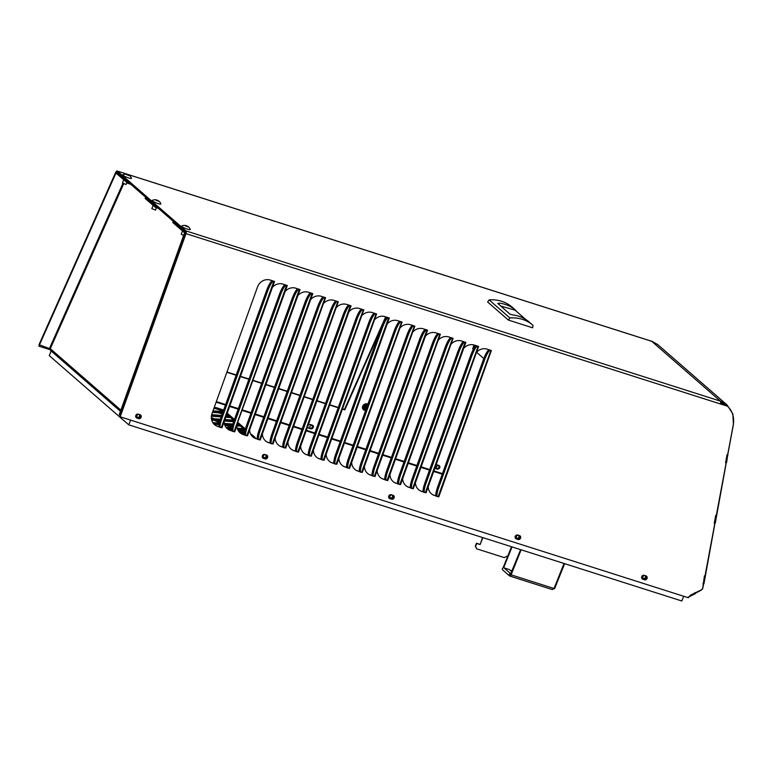 <?xml version="1.0" encoding="UTF-8"?>
<svg xmlns="http://www.w3.org/2000/svg" width="772" height="772" viewBox="0 0 772 772"><rect width="100%" height="100%" fill="white"/><g stroke="black" fill="none" stroke-linecap="round" stroke-linejoin="round"><path stroke-width="1.16" d="M185.994 233.626L727.475 406.207A21.404 19.435 -60.1 0 1 733.255 424.851L727.668 454.698L727.079 454.631L725.574 462.717L726.163 462.785L716.339 515.349L715.75 515.271L714.235 523.358L714.824 523.435L705 575.989L704.411 575.922L702.703 588.332A1.785 1.621 -60.1 0 1 701.738 589.663L690.081 595.376L690.332 595.945L688.19 597.132L688.392 597.769L120.2 416.793L185.994 233.626A2.413 0.994 -72.3 0 0 186.004 230.915L117.325 171.104A2.413 0.994 -72.3 0 0 117.17 171.017A2.413 0.994 -72.3 0 0 115.713 172.426L115.974 172.967M39.063 344.698L38.957 346.184L39.44 345.103M385.662 316.829L344.457 409.43L342.054 408.658M338.29 407.462L329.297 404.596M325.533 403.399L316.549 400.533M312.776 399.336L303.792 396.48M300.028 395.274L291.034 392.417M287.271 391.211L278.287 388.355M274.514 387.148L265.529 384.292M261.756 383.086L252.772 380.229M249.009 379.023L240.024 376.167M236.251 374.96L226.958 372.007M311.965 425.526A1.65 1.457 -39.1 0 1 312.235 428.122A1.65 1.457 -39.1 0 1 310.093 426.173A1.65 1.457 -39.1 0 1 311.965 425.526M308.009 427.678A2.084 1.833 140.9 0 0 308.8 428.199L310.605 428.778A2.084 1.833 140.9 0 0 313.046 425.623A2.084 1.833 -39.1 0 1 310.614 428.788L308.81 428.219A2.084 1.833 -39.1 0 1 310.45 424.523L312.255 425.102A2.084 1.833 -39.1 0 1 313.046 425.633M309.871 427.794A1.65 1.457 140.9 0 0 312.39 425.748M438.448 465.815A1.65 1.457 -39.1 0 1 438.708 468.411A1.65 1.457 -39.1 0 1 436.576 466.462A1.65 1.457 -39.1 0 1 438.448 465.815M434.491 467.957A2.084 1.833 140.9 0 0 435.273 468.488L437.087 469.067A2.084 1.833 140.9 0 0 439.529 465.912A2.084 1.833 -39.1 0 1 437.097 469.077L435.292 468.498A2.084 1.833 -39.1 0 1 434.472 467.938M436.354 468.083A1.65 1.457 140.9 0 0 438.872 466.037M116.398 171.895L115.954 173.005L127.785 183.311L128.229 182.202L116.861 172.195L185.57 232.015A1.206 0.492 107.7 0 1 185.56 233.376L119.766 416.542L120.2 416.793M145.725 197.323L145.078 198.365L155.462 207.407L155.905 206.298L145.522 197.265M173.401 221.419L172.754 222.461L184.585 232.768L119.255 414.641L119.689 414.892L185.019 233.019L185.618 233.212M185.019 233.019L185.647 233.105L184.585 232.768L185.029 231.658L173.198 221.352M39.382 345.094L115.964 173.005L115.597 172.561L39.025 344.65L50.701 349.031A1.853 1.66 131 0 0 51.087 350.942L120.442 411.331M119.689 414.892L120.287 415.085M127.785 183.311L130.69 184.238M155.462 207.407L158.356 208.324M139.037 414.496A1.65 1.505 -60.1 0 1 137.416 417.324M137.889 417.594A1.65 1.505 -60.1 0 1 137.136 415.288A1.65 1.505 -60.1 0 1 139.819 416.648A1.65 1.505 -60.1 0 1 137.889 417.594M265.52 454.785A1.65 1.505 -60.1 0 1 263.889 457.613M264.362 457.873A1.65 1.505 -60.1 0 1 263.619 455.577A1.65 1.505 -60.1 0 1 266.301 456.928A1.65 1.505 -60.1 0 1 264.362 457.873M390.41 497.911A1.65 1.505 -60.1 0 1 390.371 497.901A1.65 1.505 -60.1 0 0 391.993 495.074M390.844 498.162A1.65 1.505 -60.1 0 1 390.101 495.865A1.65 1.505 -60.1 0 1 392.784 497.216A1.65 1.505 -60.1 0 1 390.844 498.162M518.475 535.363A1.65 1.505 -60.1 0 1 516.854 538.19M517.327 538.451A1.65 1.505 -60.1 0 1 516.584 536.154A1.65 1.505 -60.1 0 1 519.257 537.505A1.65 1.505 -60.1 0 1 517.327 538.451M644.958 575.642A1.65 1.505 -60.1 0 1 643.337 578.469M643.809 578.739A1.65 1.505 -60.1 0 1 643.066 576.433A1.65 1.505 -60.1 0 1 645.739 577.794A1.65 1.505 -60.1 0 1 643.809 578.739M216.334 401.594L225.617 404.557M229.39 405.754L238.374 408.62M242.147 409.816L251.132 412.682M254.895 413.879L263.889 416.745M267.652 417.942L276.637 420.808M280.41 422.004L289.394 424.87M293.157 426.067L302.151 428.933M305.915 430.129L314.899 432.995M318.672 434.192L327.656 437.058M331.429 438.255L340.413 441.121M344.177 442.317L353.161 445.183M356.934 446.38L365.918 449.246M369.692 450.443L378.676 453.309M382.439 454.505L391.423 457.371M395.196 458.568L404.181 461.434M407.954 462.631L416.938 465.497M420.701 466.693L429.695 469.559M433.459 470.756L442.443 473.622M50.933 350.787L50.73 350.72A1.853 0.762 107.7 0 1 50.489 349.851M212.85 411.283L222.954 411.987M212.454 412.383L222.548 413.097M226.437 413.966L228.637 415.876M226.852 412.837L230.5 416.012L225.82 415.683M221.728 415.394L211.692 414.689M225.279 417.208L230.587 417.584L231.031 416.475L234.476 419.476M211.586 415.104L221.574 415.809M225.675 416.098L231.031 416.475M211.412 416.233L221.178 416.919M230.587 417.584L233.53 420.142M234.215 420.19L224.527 419.505M220.387 419.215L214.143 418.781A435.591 69.49 -158.2 0 1 211.354 417.565M219.788 421.232A435.591 69.49 -158.2 0 1 215.311 419.292L220.252 419.64M224.42 419.929L234.07 420.605M218.437 420.643L219.923 420.75M224.198 421.049L233.675 421.715M237.313 423.442L238.423 424.407M237.679 422.265L240.285 424.532L237.1 424.31M232.912 424.021L224.941 423.461A435.591 69.49 -158.2 0 1 224.247 423.152M246.625 435.64L247.522 435.804L246.847 435.63L299.333 289.51L300.057 289.568L295.695 288.178A10.528 9.553 119.9 0 0 285.148 291.478L237.824 421.85L236.869 425.874L240.381 426.105L240.825 425.005L245.226 428.836L237.236 428.277M232.218 426.578A435.591 69.49 -158.2 0 1 226.128 423.973L232.787 424.436M237.014 424.735L240.825 425.005M229.294 425.324L232.469 425.555M240.381 426.105L243.363 428.711M237.361 428.711L245.322 429.271M240.43 430.062L245.033 430.39M244.714 431.876A435.591 69.49 -158.2 0 1 237.39 428.778M250.582 433.922L252.425 435.109A435.591 69.49 -158.2 0 1 250.852 434.453M244.579 432.745L239.619 432.397M227.846 429.184L231.745 429.454M226.495 427.949L231.87 428.325M244.676 432.079A436.836 69.683 -158.2 0 1 237.477 429.029M238.249 430.66A436.836 69.683 21.8 0 0 242.929 432.629M231.947 427.9L226.119 427.495M214.095 424.262L219.074 424.61M224.739 425.005L225.077 425.034A436.836 69.683 21.8 0 0 231.754 427.891M224.382 423.847L225.52 423.925L225.077 425.034M213.082 423.046L219.258 423.481M232.169 426.771A436.836 69.683 -158.2 0 1 225.52 423.925M219.345 423.066L212.782 422.602M211.731 420.171L214.269 420.354A436.836 69.683 21.8 0 0 219.441 422.602M211.48 419.022L214.713 419.244L214.269 420.354M219.73 421.425A436.836 69.683 -158.2 0 1 214.713 419.244M211.354 417.787A436.836 69.683 -158.2 0 0 213.535 418.733L211.422 418.588M213.825 408.562L215.62 408.687L216.064 407.587L223.648 410.048M214.23 407.452L216.064 407.587M215.62 408.687L223.127 411.08L223.571 409.98M223.098 411.572L213.004 410.858M252.483 436.576L252.907 435.524A436.836 69.683 -158.2 0 1 251.016 434.732M252.907 435.524L255.107 437.444L253.38 437.319M242.331 434.153L244.502 434.308M240.121 432.86L244.531 433.169M254.133 437.801L256.536 438.689M720.643 401.575L720.681 402.666L725.979 405.618M695.649 593.021L695.138 592.597M117.325 171.104L652.099 341.436A22.012 19.754 131 0 0 651.713 341.311L720.401 401.122A2.413 0.994 -72.3 0 1 720.392 403.843L727.475 406.207M725.612 462.524L726.163 462.785M714.274 523.165L714.824 523.435M702.945 583.806L703.495 584.076M232.304 431.191A10.403 1.911 -69.4 0 1 232.15 431.172A10.403 1.911 -69.4 0 1 233.723 421.56L279.203 294.962A10.403 1.911 -69.4 0 1 284.8 285.071L286.856 285.36M219.557 427.128A10.403 1.911 -69.4 0 1 219.393 427.109A10.403 1.911 -69.4 0 1 220.975 417.498L266.446 290.899A10.403 1.911 -69.4 0 1 272.043 281.008L274.099 281.298M215.697 425.526A10.528 9.553 119.9 0 0 217.173 426.144L219.103 426.762M266.446 290.899L267.566 291.314L222.085 417.913A10.403 1.911 -69.4 0 0 220.502 427.524A10.403 1.911 -69.4 0 0 220.667 427.543L221.545 427.534M228.454 429.589A10.528 9.553 119.9 0 0 229.931 430.207L231.861 430.824M234.254 431.587L234.775 431.741L234.09 431.567L286.576 285.447L287.3 285.505L282.938 284.115A10.528 9.553 119.9 0 0 272.391 287.416L224.112 421.811A10.528 9.553 119.9 0 0 228.666 429.714A10.528 9.553 119.9 0 0 230.365 430.467L231.928 430.959M241.211 433.652A10.528 9.553 119.9 0 0 242.678 434.269L244.618 434.887M253.959 437.714A10.528 9.553 119.9 0 0 255.435 438.332L257.375 438.95M257.819 439.316A10.403 1.911 -69.4 0 1 257.655 439.297A10.403 1.911 -69.4 0 1 259.238 429.686L304.718 303.087L305.828 303.502L260.347 430.1A10.403 1.911 -69.4 0 0 258.765 439.712A10.403 1.911 -69.4 0 0 258.929 439.731L259.807 439.722M266.716 441.777A10.528 9.553 119.9 0 0 268.193 442.395L270.123 443.012M272.526 443.775L273.037 443.929L272.352 443.755L325.118 297.548M279.474 445.84A10.528 9.553 119.9 0 0 280.94 446.457L282.88 447.075M285.273 447.837L285.785 447.992L285.109 447.818L337.875 301.611M292.221 449.902A10.528 9.553 119.9 0 0 293.698 450.52L295.637 451.137M296.081 451.504A10.403 1.911 -69.4 0 1 295.917 451.475A10.403 1.911 -69.4 0 1 297.5 441.873L342.98 315.275L344.09 315.69L298.61 442.288A10.403 1.911 -69.4 0 0 297.027 451.9A10.403 1.911 -69.4 0 0 297.191 451.919L298.069 451.909M304.979 453.965A10.528 9.553 119.9 0 0 306.455 454.583L308.385 455.2M310.788 455.962L311.299 456.117L310.614 455.943L363.38 309.736M317.736 458.028A10.528 9.553 119.9 0 0 319.203 458.645L321.142 459.263M323.536 460.025L324.057 460.17L323.372 460.006L376.138 313.799M330.484 462.09A10.528 9.553 119.9 0 0 331.96 462.708L333.9 463.325M343.241 466.153A10.528 9.553 119.9 0 0 344.717 466.77L346.647 467.388M349.05 468.15L349.562 468.295L348.876 468.131L401.643 321.924M355.998 470.216A10.528 9.553 119.9 0 0 357.475 470.833L359.405 471.451M361.798 472.213L362.319 472.358L361.634 472.194L414.4 325.987M368.755 474.278A10.528 9.553 119.9 0 0 370.222 474.896L372.162 475.513M372.606 475.88A10.403 1.911 -69.4 0 1 372.451 475.851A10.403 1.911 -69.4 0 1 374.024 466.249L419.505 339.641L420.615 340.066L375.134 466.664A10.403 1.911 -69.4 0 0 373.561 476.276A10.403 1.911 -69.4 0 0 373.716 476.295L374.594 476.285M381.503 478.341A10.528 9.553 119.9 0 0 382.98 478.958L384.919 479.576M387.312 480.338L387.824 480.483L387.139 480.319L439.905 334.112M394.26 482.403A10.528 9.553 119.9 0 0 395.737 483.021L397.667 483.639M400.07 484.401L400.581 484.546L399.896 484.382L452.662 338.175M407.018 486.466A10.528 9.553 119.9 0 0 408.485 487.084L410.424 487.701M410.868 488.068A10.403 1.911 -69.4 0 1 410.714 488.039A10.403 1.911 -69.4 0 1 412.287 478.437L457.767 351.829L458.877 352.254L413.396 478.852A10.403 1.911 -69.4 0 0 411.823 488.464A10.403 1.911 -69.4 0 0 411.978 488.483L412.866 488.473M419.765 490.529A10.528 9.553 119.9 0 0 421.242 491.146L423.181 491.764M425.575 492.526L426.086 492.671L425.401 492.507L478.167 346.3M432.523 494.591A10.528 9.553 119.9 0 0 433.999 495.209L435.929 495.827M438.332 496.589L438.843 496.734L438.158 496.57L490.924 350.363M457.767 351.829A10.403 1.911 -69.4 0 1 463.354 341.948L465.419 342.237M419.505 339.641A10.403 1.911 -69.4 0 1 425.092 329.76L427.157 330.049M334.344 463.692A10.403 1.911 -69.4 0 1 334.189 463.663A10.403 1.911 -69.4 0 1 335.762 454.061L381.243 327.453A10.403 1.911 -69.4 0 1 386.83 317.572L388.885 317.861M342.98 315.275A10.403 1.911 -69.4 0 1 348.568 305.384L350.623 305.673M304.718 303.087A10.403 1.911 -69.4 0 1 310.305 293.196L312.361 293.485M245.062 435.254A10.403 1.911 -69.4 0 1 244.907 435.234A10.403 1.911 -69.4 0 1 246.48 425.623L291.961 299.025A10.403 1.911 -69.4 0 1 297.548 289.133L299.613 289.423M642.236 578.913A2.084 1.891 119.9 0 0 642.343 578.952L644.147 579.531A2.084 1.891 119.9 0 0 646.096 575.922M515.754 538.634A2.084 1.891 119.9 0 0 515.86 538.673L517.674 539.242A2.084 1.891 119.9 0 0 519.614 535.633M389.281 498.345A2.084 1.891 119.9 0 0 389.387 498.384L391.192 498.963A2.084 1.891 119.9 0 0 393.141 495.344M262.798 458.057A2.084 1.891 119.9 0 0 262.905 458.095L264.709 458.674A2.084 1.891 119.9 0 0 266.658 455.055M136.316 417.768A2.084 1.891 119.9 0 0 136.422 417.806L138.227 418.385A2.084 1.891 119.9 0 0 140.176 414.776M721.106 401.536L727.137 405.01L657.715 344.563L651.771 341.156M727.137 405.01L732.85 413.927L733.4 424.532L727.716 454.92L727.041 454.833M644.186 575.304A2.084 1.891 119.9 0 0 642.449 579.058A2.084 1.891 119.9 0 0 642.787 579.203L644.591 579.782A2.084 1.891 119.9 0 0 646.328 576.028A2.084 1.891 119.9 0 0 645.99 575.883L644.186 575.304M517.703 535.015A2.084 1.891 119.9 0 0 515.966 538.769A2.084 1.891 119.9 0 0 516.304 538.924L518.108 539.493A2.084 1.891 119.9 0 0 519.846 535.739A2.084 1.891 119.9 0 0 519.508 535.594L517.703 535.015M391.221 494.736A2.084 1.891 119.9 0 0 389.484 498.49A2.084 1.891 119.9 0 0 389.821 498.635L391.626 499.214A2.084 1.891 119.9 0 0 393.363 495.45A2.084 1.891 119.9 0 0 393.035 495.306L391.221 494.736M264.738 454.447A2.084 1.891 119.9 0 0 263.339 458.346L265.143 458.925A2.084 1.891 119.9 0 0 266.88 455.171A2.084 1.891 119.9 0 0 266.552 455.017L264.738 454.447M138.265 414.159A2.084 1.891 119.9 0 0 136.528 417.913A2.084 1.891 119.9 0 0 136.856 418.057L138.67 418.636A2.084 1.891 119.9 0 0 140.407 414.882A2.084 1.891 119.9 0 0 140.07 414.738L138.265 414.159M259.595 439.693L312.091 293.572L312.814 293.63L308.443 292.241A10.528 9.553 119.9 0 0 297.895 295.541L249.617 429.936A10.528 9.553 119.9 0 0 254.181 437.84A10.528 9.553 119.9 0 0 255.87 438.592L257.433 439.085M297.867 451.881L350.353 305.76L351.077 305.818L346.705 304.429A10.528 9.553 119.9 0 0 336.167 307.729L338.319 301.755L333.958 300.366A10.528 9.553 119.9 0 0 323.41 303.666L325.562 297.693L321.2 296.303A10.528 9.553 119.9 0 0 310.653 299.604L262.374 433.999A10.528 9.553 119.9 0 0 266.929 441.902A10.528 9.553 119.9 0 0 268.627 442.655L270.19 443.147M335.907 464.078L336.804 464.233L336.129 464.068L388.615 317.948L389.339 318.006L384.967 316.617A10.528 9.553 119.9 0 0 374.43 319.917L376.582 313.943L372.22 312.554A10.528 9.553 119.9 0 0 361.672 315.854L363.824 309.881L359.462 308.491A10.528 9.553 119.9 0 0 348.915 311.791L300.636 446.187A10.528 9.553 119.9 0 0 305.201 454.09A10.528 9.553 119.9 0 0 306.889 454.833L308.453 455.335M374.391 476.256L426.877 330.136L427.601 330.194L423.239 328.804A10.528 9.553 119.9 0 0 412.692 332.105L414.844 326.131L410.482 324.742A10.528 9.553 119.9 0 0 399.935 328.042L402.087 322.069L397.725 320.679A10.528 9.553 119.9 0 0 387.177 323.979L338.898 458.375A10.528 9.553 119.9 0 0 343.463 466.278A10.528 9.553 119.9 0 0 345.152 467.021L346.715 467.523M412.653 488.444L465.14 342.324L465.863 342.382L461.502 340.992A10.528 9.553 119.9 0 0 450.954 344.283L453.106 338.319L448.744 336.93A10.528 9.553 119.9 0 0 438.197 340.23L440.358 334.257L435.987 332.867A10.528 9.553 119.9 0 0 425.44 336.167L377.161 470.563A10.528 9.553 119.9 0 0 381.725 478.466A10.528 9.553 119.9 0 0 383.414 479.209L384.977 479.711M438.834 496.734L491.368 350.507L487.007 349.118A10.528 9.553 119.9 0 0 476.459 352.408L478.621 346.445L474.249 345.055A10.528 9.553 119.9 0 0 463.702 348.346L415.423 482.751A10.528 9.553 119.9 0 0 419.987 490.654A10.528 9.553 119.9 0 0 421.676 491.397L423.239 491.899M476.459 352.408L428.18 486.814A10.528 9.553 119.9 0 0 432.745 494.717A10.528 9.553 119.9 0 0 434.433 495.46L435.997 495.962M437.946 496.579L438.785 496.85M425.189 492.517L426.038 492.787M450.954 344.283L402.675 478.688A10.528 9.553 119.9 0 0 407.23 486.592A10.528 9.553 119.9 0 0 408.928 487.335L410.482 487.836M412.431 488.454L413.281 488.724M438.197 340.23L389.918 474.626A10.528 9.553 119.9 0 0 394.473 482.529A10.528 9.553 119.9 0 0 396.171 483.272L397.734 483.774M399.674 484.391L400.523 484.662M386.926 480.329L387.776 480.599M412.692 332.105L364.413 466.5A10.528 9.553 119.9 0 0 368.968 474.404A10.528 9.553 119.9 0 0 370.666 475.147L372.22 475.648M374.169 476.266L375.018 476.536M399.935 328.042L351.656 462.438A10.528 9.553 119.9 0 0 356.21 470.341A10.528 9.553 119.9 0 0 357.909 471.084L359.472 471.586M361.412 472.203L362.261 472.474M348.664 468.141L349.513 468.411M374.43 319.917L326.151 454.312A10.528 9.553 119.9 0 0 330.705 462.216A10.528 9.553 119.9 0 0 332.404 462.959L333.958 463.461M361.672 315.854L313.393 450.25A10.528 9.553 119.9 0 0 317.948 458.153A10.528 9.553 119.9 0 0 319.647 458.896L321.2 459.398M323.15 460.015L323.999 460.286M310.402 455.953L311.241 456.223M336.167 307.729L287.879 442.124A10.528 9.553 119.9 0 0 292.443 450.028A10.528 9.553 119.9 0 0 294.132 450.771L295.695 451.273M297.645 451.89L298.494 452.16M323.41 303.666L275.131 438.062A10.528 9.553 119.9 0 0 279.686 445.965A10.528 9.553 119.9 0 0 281.384 446.708L282.938 447.21M284.887 447.828L285.737 448.098M272.14 443.765L272.979 444.035M259.382 439.702L260.232 439.972M234.765 431.731L236.869 425.874A10.528 9.553 119.9 0 0 241.424 433.777A10.528 9.553 119.9 0 0 243.122 434.53L244.676 435.022M233.868 431.577L234.717 431.847M221.332 427.505L273.828 281.384L274.543 281.442L270.181 280.053A10.528 9.553 119.9 0 0 257.491 287.01L212.01 413.618A10.528 9.553 119.9 0 0 215.919 425.652A10.528 9.553 119.9 0 0 217.607 426.405L219.171 426.897M221.12 427.514L221.969 427.784M186.004 230.915L720.401 401.122A22.012 19.754 -49 0 1 720.778 401.247M270.576 443.379A10.403 1.911 -69.4 0 1 270.412 443.35A10.403 1.911 -69.4 0 1 271.985 433.748L317.466 307.15A10.403 1.911 -69.4 0 1 323.063 297.259L325.07 297.558M283.324 447.442A10.403 1.911 -69.4 0 1 283.17 447.413A10.403 1.911 -69.4 0 1 284.743 437.811L330.223 311.212A10.403 1.911 -69.4 0 1 335.81 301.321L337.827 301.62M308.839 455.567A10.403 1.911 -69.4 0 1 308.675 455.538A10.403 1.911 -69.4 0 1 310.257 445.936L355.728 319.328A10.403 1.911 -69.4 0 1 361.325 309.447L363.342 309.746M321.586 459.63A10.403 1.911 -69.4 0 1 321.432 459.601A10.403 1.911 -69.4 0 1 323.005 449.999L368.485 323.391A10.403 1.911 -69.4 0 1 374.082 313.509L376.089 313.799M347.101 467.755A10.403 1.911 -69.4 0 1 346.937 467.726A10.403 1.911 -69.4 0 1 348.519 458.124L393.99 331.516A10.403 1.911 -69.4 0 1 399.587 321.635L401.604 321.924M359.848 471.817A10.403 1.911 -69.4 0 1 359.694 471.788A10.403 1.911 -69.4 0 1 361.267 462.187L406.748 335.579A10.403 1.911 -69.4 0 1 412.344 325.697L414.352 325.987M385.363 479.943A10.403 1.911 -69.4 0 1 385.199 479.914A10.403 1.911 -69.4 0 1 386.782 470.312L432.262 343.704A10.403 1.911 -69.4 0 1 437.849 333.822L439.866 334.112M398.12 484.005A10.403 1.911 -69.4 0 1 397.956 483.976A10.403 1.911 -69.4 0 1 399.529 474.375L445.01 347.767A10.403 1.911 -69.4 0 1 450.607 337.885L452.614 338.175M423.625 492.131A10.403 1.911 -69.4 0 1 423.461 492.102A10.403 1.911 -69.4 0 1 425.044 482.5L470.524 355.892A10.403 1.911 -69.4 0 1 476.112 346.01L478.129 346.3M436.383 496.193A10.403 1.911 -69.4 0 1 436.219 496.164A10.403 1.911 -69.4 0 1 437.801 486.563L483.272 359.955A10.403 1.911 -69.4 0 1 488.869 350.073L490.886 350.363M715.007 522.962L703.967 583.642L702.993 583.526M703.668 583.613L702.819 588.139L701.526 589.953L695.147 593.465M727.716 454.92L726.635 462.36L725.661 462.235M726.336 462.322L715.297 523.001L714.332 522.885M705.328 576.366L704.353 576.25M705.058 576.202L704.373 576.124M716.657 515.725L715.683 515.599M716.387 515.561L715.712 515.484M727.996 455.084L727.021 454.959M380.2 330.358L344.814 409.874L344.457 409.43M386.145 316.993L385.209 319.106M344.814 409.874L341.948 408.957M338.184 407.761L329.19 404.895M325.427 403.698L316.443 400.832M312.67 399.635L303.685 396.769M299.922 395.573L290.928 392.707M287.165 391.51L278.181 388.644M274.407 387.447L265.423 384.581M261.65 383.385L252.666 380.519M248.902 379.322L239.918 376.456M236.145 375.26L226.852 372.297M286.576 285.447L284.8 285.071M279.203 294.962L280.313 295.377L234.833 421.975A10.403 1.911 -69.4 0 0 233.26 431.587A10.403 1.911 -69.4 0 0 233.414 431.606L234.09 431.567M299.333 289.51L297.548 289.133M291.961 299.025L293.07 299.44L247.59 426.038A10.403 1.911 -69.4 0 0 246.017 435.649A10.403 1.911 -69.4 0 0 246.171 435.669L246.847 435.63M312.091 293.572L310.305 293.196M324.838 297.635L323.063 297.259M317.466 307.15L318.575 307.565L273.105 434.163A10.403 1.911 -69.4 0 0 271.522 443.775A10.403 1.911 -69.4 0 0 271.686 443.794L272.352 443.755M337.596 301.698L335.81 301.321M330.223 311.212L331.333 311.627L285.852 438.226A10.403 1.911 -69.4 0 0 284.279 447.837A10.403 1.911 -69.4 0 0 284.434 447.856L285.109 447.818M350.353 305.76L348.568 305.384M363.101 309.823L361.325 309.447M355.728 319.328L356.838 319.753L311.367 446.351A10.403 1.911 -69.4 0 0 309.784 455.962A10.403 1.911 -69.4 0 0 309.948 455.982L310.614 455.943M375.858 313.886L374.082 313.509M368.485 323.391L369.595 323.815L324.115 450.414A10.403 1.911 -69.4 0 0 322.542 460.025A10.403 1.911 -69.4 0 0 322.696 460.044L323.372 460.006M388.615 317.948L386.83 317.572M381.243 327.453L382.352 327.878L336.872 454.476A10.403 1.911 -69.4 0 0 335.299 464.088A10.403 1.911 -69.4 0 0 335.453 464.107L336.129 464.068M401.363 322.011L399.587 321.635M393.99 331.516L395.1 331.941L349.629 458.539A10.403 1.911 -69.4 0 0 348.047 468.15A10.403 1.911 -69.4 0 0 348.211 468.17L348.876 468.131M414.12 326.073L412.344 325.697M406.748 335.579L407.857 336.003L362.377 462.602A10.403 1.911 -69.4 0 0 360.804 472.213A10.403 1.911 -69.4 0 0 360.958 472.232L361.634 472.194M426.877 330.136L425.092 329.76M439.635 334.199L437.849 333.822M432.262 343.704L433.372 344.129L387.891 470.727A10.403 1.911 -69.4 0 0 386.309 480.338A10.403 1.911 -69.4 0 0 386.473 480.358L387.139 480.319M452.382 338.261L450.607 337.885M445.01 347.767L446.12 348.191L400.639 474.79A10.403 1.911 -69.4 0 0 399.066 484.401A10.403 1.911 -69.4 0 0 399.23 484.42L399.896 484.382M465.14 342.324L463.354 341.948M477.897 346.387L476.112 346.01M470.524 355.892L471.634 356.317L426.154 482.915A10.403 1.911 -69.4 0 0 424.571 492.526A10.403 1.911 -69.4 0 0 424.735 492.546L425.401 492.507M483.272 359.955L484.382 360.379L438.911 486.978A10.403 1.911 -69.4 0 0 437.328 496.589A10.403 1.911 -69.4 0 0 437.492 496.608L438.158 496.57M490.645 350.449L488.869 350.073M273.828 281.384L272.043 281.008M694.848 592.751L695.244 593.687L688.248 597.267M365.648 410.414A2.866 2.519 -39.1 0 1 364.23 406.506A2.866 2.519 -39.1 0 1 367.511 405.242M267.566 291.314A10.403 1.911 -69.4 0 1 273.153 281.433M280.313 295.377A10.403 1.911 -69.4 0 1 285.91 285.495M293.07 299.44A10.403 1.911 -69.4 0 1 298.658 289.558M305.828 303.502A10.403 1.911 -69.4 0 1 311.415 293.621M318.575 307.565A10.403 1.911 -69.4 0 1 324.172 297.683M331.333 311.627A10.403 1.911 -69.4 0 1 336.92 301.746M344.09 315.69A10.403 1.911 -69.4 0 1 349.677 305.808M356.838 319.753A10.403 1.911 -69.4 0 1 362.435 309.871M369.595 323.815A10.403 1.911 -69.4 0 1 375.192 313.934M382.352 327.878A10.403 1.911 -69.4 0 1 387.94 317.996M395.1 331.941A10.403 1.911 -69.4 0 1 400.697 322.059M407.857 336.003A10.403 1.911 -69.4 0 1 413.454 326.122M420.615 340.066A10.403 1.911 -69.4 0 1 426.202 330.184M433.372 344.129A10.403 1.911 -69.4 0 1 438.959 334.237M446.12 348.191A10.403 1.911 -69.4 0 1 451.716 338.3M458.877 352.254A10.403 1.911 -69.4 0 1 464.464 342.363M471.634 356.317A10.403 1.911 -69.4 0 1 477.221 346.425M484.382 360.379A10.403 1.911 -69.4 0 1 489.979 350.488M367.221 406.043A1.978 1.737 140.9 0 0 364.895 409.044L365.542 409.826A1.978 1.737 -39.1 0 1 366.961 406.776M435.572 464.869A2.084 1.833 -39.1 0 1 436.933 464.812L438.737 465.381A2.084 1.833 -39.1 0 1 439.529 465.921M38.957 346.184L50.566 349.88M130.642 420.122L128.75 424.832L49.283 355.631L51.145 350.99M683.683 596.274L681.801 600.983L128.75 424.832M218.63 412.817L222.239 413.966M226.013 415.172L228.126 415.847M503.045 567.912A1.891 0.782 107.7 0 1 503.074 567.835L511.527 546.75M503.662 567.777L512.019 546.914M521.129 549.809L511.103 574.822A1.891 0.782 107.7 0 1 509.896 576.076A1.891 0.782 107.7 0 1 509.771 576.008A1.254 1.119 -49 0 1 510.697 573.721L510.948 573.799M564.043 563.483L554.006 588.486L552.308 589.586L509.896 576.076M520.627 549.654L509.771 576.008M564.631 563.666L554.682 588.476L554.093 588.283M554.682 588.476L552.125 589.499L510.031 576.086M510.697 573.721L503.933 567.825L509.346 569.553L511.797 571.685M503.933 567.825A1.254 1.119 131 0 0 502.649 569.919L509.414 575.806M482.896 537.63L480.126 544.54L482.587 537.534M507.937 555.715L504.27 557.606L476.633 548.805L475.591 546.325L476.739 543.459L480.126 544.54M476.633 548.805L475.33 546.093L476.478 543.237L479.866 544.318M532.796 325.157L529.399 322.204A36.4 32.675 131 0 0 529.303 322.117A36.4 32.675 131 0 0 512.666 314.918L509.993 314.165L497.747 303.348M497.853 303.589L499.137 303.145A36.4 32.675 -49 0 1 515.783 310.344A36.4 32.675 -49 0 1 515.879 310.431L500.623 305.992M515.821 310.836L525.674 319.415M515.783 310.344L512.145 307.179A36.4 32.675 131 0 1 512.251 307.266L515.677 310.257M512.145 307.179A36.4 32.675 131 0 0 489.13 299.903L487.634 302.006L508.381 320.071L509.877 317.967L489.13 299.903M508.381 320.071L532.661 327.81L532.998 325.33A36.4 32.675 131 0 0 532.902 325.244A36.4 32.675 131 0 0 509.877 317.967M474.905 345.258L473.332 349.455M474.249 345.045L472.696 348.905L473.361 349.118M472.696 348.905L473.892 344.949M483.793 358.565L476.575 352.283M128.548 175.447L128.721 175.012A6.301 6.301 0 0 1 131.472 178.235A4.68 0.743 -158.2 0 1 126.859 177.309A4.68 0.743 -158.2 0 1 122.873 174.79A6.301 6.301 0 0 1 126.724 174.289A6.215 1.129 -69.9 0 0 126.685 174.279L126.946 174.347A6.215 5.79 87.5 0 1 127.554 174.501L127.843 174.607A6.215 4.661 -57.6 0 1 128.297 174.839L128.606 174.983A6.215 1.129 110.1 0 1 128.712 175.012A6.215 1.129 110.1 0 1 128.721 175.012L128.895 175.128A6.215 5.79 87.5 0 1 129.416 175.505L129.455 175.582A6.215 4.661 122.4 0 0 129.011 175.35L129.011 175.35M128.895 175.35L128.895 175.331A6.215 1.129 110.1 0 1 128.924 175.601L128.654 175.534A6.215 5.79 -92.5 0 0 128.133 175.157L127.843 175.051A6.215 4.661 122.4 0 0 127.312 175.041L127.004 174.897A6.215 1.129 -69.9 0 0 126.975 174.646L126.801 174.54A6.215 5.79 -92.5 0 0 126.193 174.385L126.154 174.308A6.215 4.661 -57.6 0 1 126.685 174.318L126.618 174.482M123.732 179.78L122.43 183.022L126.097 184.498L126.888 182.53M157.942 201.048L158.115 200.614A6.301 6.301 0 0 1 160.865 203.837A4.68 0.743 -158.2 0 1 156.253 202.911A4.68 0.743 -158.2 0 1 152.277 200.392A6.301 6.301 0 0 1 156.127 199.88A6.215 1.129 -69.9 0 0 156.079 199.88L156.349 199.948A6.215 5.79 87.5 0 1 156.957 200.102L157.247 200.209A6.215 4.661 -57.6 0 1 157.691 200.44L157.999 200.585A6.215 1.129 110.1 0 1 158.115 200.614L158.289 200.73A6.215 5.79 87.5 0 1 158.81 201.106L158.858 201.183A6.215 4.661 122.4 0 0 158.405 200.942L158.405 200.942M158.289 200.932L158.289 200.952A6.215 1.129 110.1 0 1 158.318 201.202L158.057 201.135A6.215 5.79 -92.5 0 0 157.536 200.759L157.691 200.44M155.587 199.977L155.587 199.977A6.215 5.79 -92.5 0 1 156.195 200.131L156.369 200.247A6.215 1.129 -69.9 0 1 156.398 200.498L156.706 200.643A6.215 4.661 122.4 0 1 157.247 200.652L157.536 200.759M155.519 199.967L155.548 199.909A6.215 4.661 -57.6 0 1 156.079 199.919L156.021 200.083M153.136 205.381L151.833 208.623L155.5 210.1L156.455 207.716M187.345 226.65L187.519 226.215A6.301 6.301 0 0 1 190.269 229.438A4.68 0.743 -158.2 0 1 185.647 228.502A4.68 0.743 -158.2 0 1 181.671 225.993A6.301 6.301 0 0 1 185.521 225.482A6.215 1.129 -69.9 0 0 185.473 225.482L185.743 225.549A6.215 5.79 87.5 0 1 186.351 225.704L186.641 225.81A6.215 4.661 -57.6 0 1 187.085 226.042L187.393 226.186A6.215 1.129 110.1 0 1 187.509 226.215A6.215 1.129 110.1 0 1 187.519 226.215L187.692 226.331A6.215 5.79 87.5 0 1 188.214 226.698L188.252 226.775A6.215 4.661 122.4 0 0 187.808 226.543L187.808 226.543M187.692 226.553L187.692 226.534A6.215 1.129 110.1 0 1 187.721 226.804L187.451 226.736A6.215 5.79 -92.5 0 0 186.93 226.36L186.641 226.254A6.215 4.661 122.4 0 0 186.11 226.244L185.801 226.1A6.215 1.129 -69.9 0 0 185.772 225.849L185.598 225.733A6.215 5.79 -92.5 0 0 184.99 225.578L184.942 225.501A6.215 4.661 -57.6 0 1 185.483 225.52L185.415 225.685M182.53 230.982L181.227 234.225L183.601 235.499M49.524 348.317L122.883 183.446M123.645 183.842L50.296 348.683M442.24 474.182L433.256 471.316M429.493 470.119L420.508 467.253M416.735 466.056L407.751 463.19M403.978 461.994L394.994 459.128M391.23 457.931L382.246 455.065M378.473 453.868L369.489 451.002M365.716 449.806L356.732 446.94M352.968 445.743L343.974 442.877M340.211 441.68L331.227 438.814M327.453 437.618L318.469 434.752M314.696 433.555L305.712 430.689M301.948 429.493L292.964 426.627M289.191 425.43L280.207 422.564M276.434 421.367L267.45 418.501M263.686 417.305L254.702 414.439M250.929 413.242L241.945 410.376M238.172 409.179L229.188 406.313M225.424 405.117L216.131 402.154M120.866 410.135L50.701 349.031M285.148 291.478L287.252 285.621L286.808 285.37M297.895 295.541L299.999 289.683L299.565 289.432M310.653 299.604L312.757 293.746L312.322 293.495M348.915 311.791L351.019 305.934L350.584 305.683M387.177 323.979L389.281 318.122L388.847 317.861M425.44 336.167L427.543 330.3L427.109 330.049M463.702 348.346L465.815 342.488L465.371 342.237M426.076 492.671L428.18 486.814M413.319 488.608L415.423 482.751M400.572 484.546L402.675 478.688M387.814 480.483L389.918 474.626M375.057 476.42L377.161 470.563M362.309 472.358L364.413 466.5M349.552 468.295L351.656 462.438M336.795 464.233L338.898 458.375M324.037 460.17L326.151 454.312M311.29 456.107L313.393 450.25M298.532 452.045L300.636 446.187M285.775 447.982L287.879 442.124M273.027 443.919L275.131 438.062M260.27 439.857L262.374 433.999M247.513 435.794L249.617 429.936M222.008 427.669L224.112 421.811M272.391 287.416L274.494 281.558L274.06 281.307M367.636 404.895A2.934 2.577 140.9 0 0 364.172 409.546M365.6 410.405A3.571 3.146 -39.1 0 1 362.917 405.773A3.571 3.146 -39.1 0 1 367.887 404.19M234.833 421.975L233.723 421.56M247.59 426.038L246.48 425.623M260.347 430.1L259.238 429.686M273.105 434.163L271.985 433.748M285.852 438.226L284.743 437.811M298.61 442.288L297.5 441.873M311.367 446.351L310.257 445.936M324.115 450.414L323.005 449.999M336.872 454.476L335.762 454.061M349.629 458.539L348.519 458.124M362.377 462.602L361.267 462.187M375.134 466.664L374.024 466.249M387.891 470.727L386.782 470.312M400.639 474.79L399.529 474.375M413.396 478.852L412.287 478.437M426.154 482.915L425.044 482.5M438.911 486.978L437.801 486.563M222.085 417.913L220.975 417.498M510.273 570.354L512.097 570.933M511.103 574.822L554.006 588.486M498.673 304.303L499.137 303.145M127.554 174.501L127.341 175.041M156.957 200.102L156.745 200.643M186.351 225.704L186.139 226.244M117.17 171.017L651.558 341.224M233.26 431.587L232.15 431.172M246.017 435.649L244.907 435.234M258.765 439.712L257.655 439.297M271.522 443.775L270.412 443.35M284.279 447.837L283.17 447.413M297.027 451.9L295.917 451.475M309.784 455.962L308.675 455.538M322.542 460.025L321.432 459.601M335.299 464.088L334.189 463.663M348.047 468.15L346.937 467.726M360.804 472.213L359.694 471.788M373.561 476.276L372.451 475.851M386.309 480.338L385.199 479.914M399.066 484.401L397.956 483.976M411.823 488.464L410.714 488.039M424.571 492.526L423.461 492.102M437.328 496.589L436.219 496.164M220.502 427.524L219.393 427.109M532.902 325.244L529.303 322.117"/></g></svg>
